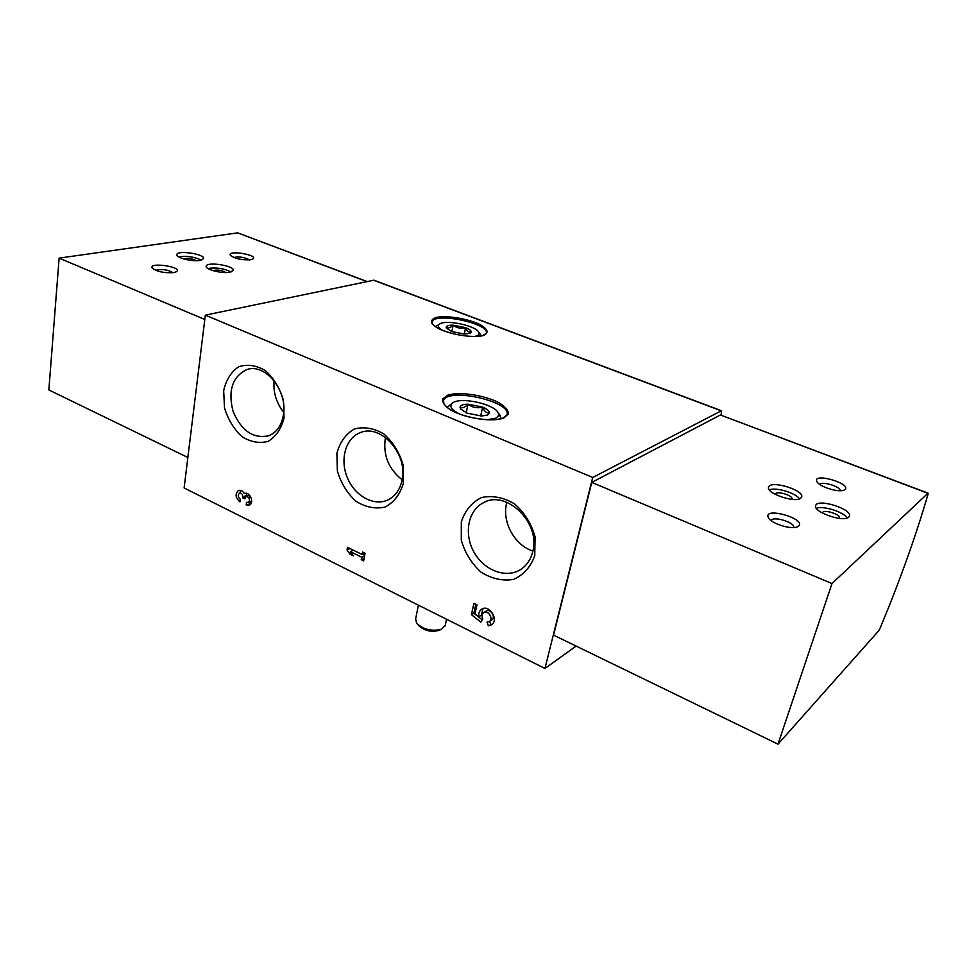 <?xml version="1.0" encoding="UTF-8"?>
<svg xmlns="http://www.w3.org/2000/svg" width="977" height="977" viewBox="0 0 977 977"><rect width="100%" height="100%" fill="white"/><g stroke="black" fill="none" stroke-linecap="round" stroke-linejoin="round"><path stroke-width="1.47" d="M363.652 560.871L361.246 559.687L361.698 557.208L350.401 551.639L353.369 555.803L349.961 554.118L347.006 549.966L347.482 547.303L362.198 554.521L362.65 552.029L365.068 553.214L363.652 560.871M534.761 555.595L535.066 536.764C531.354 523.623 524.478 512.632 514.452 503.79C503.363 497.317 492.347 495.241 481.441 497.562C471.671 502.52 464.967 510.641 461.315 521.913L461.291 540.196C464.918 552.823 471.5 563.485 481.063 572.192C491.736 578.787 502.557 581.193 513.548 579.41C523.599 574.916 530.67 566.978 534.761 555.595M284.063 417.79L283.415 400.191C279.837 388.15 273.841 378.294 265.414 370.637C256.243 365.251 247.34 363.945 238.693 366.741C231.097 371.944 226.09 379.919 223.672 390.69L224.502 407.8C227.983 419.402 233.772 428.988 241.844 436.56C250.71 442.092 259.503 443.68 268.223 441.335C276.051 436.511 281.327 428.671 284.063 417.79M403.354 483.371L403.147 465.174C399.508 452.607 393.096 442.215 383.924 433.996C373.861 428.109 363.981 426.448 354.285 429.037C345.687 434.13 339.898 442.202 336.906 453.218L337.358 470.902C340.912 482.992 347.079 493.092 355.848 501.201C365.557 507.222 375.29 509.188 385.048 507.087C393.902 502.41 400.008 494.496 403.354 483.371M592.721 477.472L205.329 315.144L184.116 487.975L544.946 668.463L592.721 477.472L721.282 410.828L721.368 415.164M244.421 493.654L244.604 493.568C249.77 491.04 254.716 503.094 249.343 505.097L246.155 504.901L246.522 502.312L248.219 502.41C249.758 501.286 249.868 499.613 248.561 497.378L246.045 496.401L244.836 498.905L242.662 497.83L242.785 496.951C242.723 494.545 241.746 493.263 239.841 493.104L239.475 493.214C237.606 495.083 237.887 497.098 240.305 499.247L239.939 501.836C235.396 497.806 234.883 494.032 238.412 490.515C240.696 489.831 242.699 490.869 244.421 493.654L245.068 493.409M482.516 619.662L480.806 622.117L471.427 614.655L473.93 603.395L476.947 604.873L474.993 613.678L478.803 616.707C478.4 613.385 479.316 610.918 481.563 609.282C489.013 603.798 499.43 619.931 491.541 624.779L488.305 625.793L487.047 622.044L489.355 621.482C493.886 618.722 487.926 609.477 483.652 612.628C481.881 614.093 481.576 616.145 482.711 618.795L482.516 619.662M576.1 646.078L544.946 668.463M205.329 315.144L373.922 280.204L721.6 410.78M553.556 635.123L591.769 482.406L720.428 414.981L928.065 493.141L927.942 494.46C915.742 536.336 899.817 580.875 880.155 628.077L878.677 630.812L777.997 744.156L553.556 635.123M204.791 319.467L59.121 258.123L48.85 389.957L187.853 457.48M199.967 260.419L203.534 258.722C205.744 254.313 177.863 249.843 176.837 254.46C175.078 257.562 192.029 261.946 199.967 260.419M229.766 272.217L233.173 270.507C235.457 265.976 207.356 261.311 206.269 266.062C204.437 269.286 221.852 273.865 229.766 272.217M250.613 259.735L252.677 259.113C259.797 255.144 226.811 249.526 230.389 255.339C234.92 258.722 241.661 260.2 250.613 259.735M173.674 272.595L176.214 271.814C184.397 267.161 148.089 261.543 152.265 268.125C156.992 271.704 164.124 273.181 173.674 272.595M59.121 258.123L237.667 232.856L367.034 281.51M777.997 744.156L831.989 583.55L591.769 482.406M800.725 498.197L801.567 497.171C805.121 490.405 770.755 479.841 768.679 486.998C765.138 492.884 794.985 503.387 800.725 498.197M848.671 517.175L849.355 516.271C853.006 509.359 817.896 498.111 815.734 505.439C812.046 511.545 843.298 522.768 848.671 517.175M844.934 489.624C852.298 483.554 811.777 472.038 816.943 481.624C819.129 486.656 838.51 492.787 844.006 490.136L844.934 489.624M798.49 526.212C807.283 518.799 762.268 506.147 768.459 517.737C771.073 523.477 790.955 529.815 797.269 526.884L798.49 526.212M831.989 583.55L928.065 493.141M385.427 437.427C382.789 454.781 388.357 468.875 402.133 479.744M402.084 480.025C408.252 453.694 380.09 422.907 359.609 432.933C345.211 438.758 339.715 460.24 347.58 478.229C355.201 496.328 374.374 506.697 388.284 499.76C395.502 496.023 400.106 489.453 402.084 480.025M274.073 380.749C273.145 392.51 276.369 403.012 283.721 412.27M283.415 414.92C287.959 390.727 264.877 362.601 246.656 369.66C232.343 376.768 227.812 390.666 233.063 411.366C241.404 430.942 253.336 439.064 268.846 435.718C276.699 432.42 281.559 425.496 283.415 414.92M506.892 502.3C501.262 520.802 514.281 545.276 532.88 551.004M532.721 551.712C541.075 522.61 505.524 488.659 482.736 503.118C467.665 511.191 463.819 534.602 474.187 552.518C484.299 570.58 506.294 578.872 520.717 569.469C526.75 565.475 530.755 559.552 532.721 551.712M364.128 558.307L361.246 559.687M364.58 555.828L361.698 557.208M364.714 555.095L362.882 554.191M353.442 550.222L350.401 551.639M351.622 553.348L349.961 554.118M352.477 550.674L351.451 549.245M350.047 548.561L347.006 549.966M365.007 553.177L362.198 554.521M250.906 503.717L246.155 504.901M250.075 503.399L250.332 501.604M245.557 496.743L242.662 497.83M246.607 496.194L246.717 495.473L242.785 496.951M246.338 493.336L246.717 495.473M239.963 493.031L240.769 490.417M482.32 619.943L473.845 613.202L471.427 614.655M473.845 613.202L475.823 604.323M483.053 608.586L481.209 615.254L478.803 616.707M492.445 624.01L488.305 625.793M490.686 624.303L489.672 621.287M483.884 612.494L486.045 611.175C490.307 608.024 496.255 617.244 491.736 620.004L491.504 620.139M793.727 527.543C795.547 522.573 772.734 515.575 771.268 520.619L771.244 520.668M840.379 490.723C840.696 486.607 821.84 480.867 819.715 484.409M173.014 272.681C167.507 269.542 161.718 268.76 155.661 270.336M249.391 259.894C244.421 257.183 239.194 256.377 233.698 257.476M839.219 518.372L839.414 518.066C841.282 514.598 823.721 508.944 822.634 512.632L822.561 513.157M847.23 517.957C843.554 511.85 822.866 505.414 816.357 508.296M791.749 499.345L791.907 499.076C793.715 495.681 776.532 490.369 775.494 493.983L775.42 494.46M799.504 498.832C795.803 492.945 775.653 486.961 769.326 489.831M225.785 272.522C221.706 270.153 217.395 269.518 212.876 270.617M231.073 271.924C223.672 268.382 215.954 267.234 207.906 268.504M196.157 260.7C192.139 258.49 187.914 257.891 183.505 258.893M201.372 260.126C194.057 256.756 186.46 255.669 178.559 256.878M464.417 334.073L451.789 331.545L446.428 328.138L446.196 327.075C448.113 328.528 450.421 327.893 453.133 325.17C456.833 328.077 460.985 328.907 465.577 327.661C467.03 331.203 468.923 332.681 471.268 332.095L470.206 333.267L464.417 334.073M446.196 327.075C446.672 325.732 448.993 325.097 453.133 325.17L465.577 327.661C469.436 329.188 471.329 330.666 471.268 332.095M441.799 330.043C437.867 327.417 437.293 325.317 440.053 323.753C447.002 319.589 475.726 325.768 478.706 332.095C479.707 333.902 478.779 335.258 475.897 336.149L474.187 336.54M435.559 326.758L439.332 324.205M480.257 334.244L481.209 335.905M451.862 331.569L453.133 325.17M464.283 334.061L465.577 327.661M481.539 416.019L466.701 413.063L460.411 408.752L460.008 407.128C462.206 408.52 464.869 407.543 468.02 404.185C472.343 407.531 477.203 408.496 482.589 407.091C484.323 411.415 486.607 413.381 489.428 412.978L487.657 414.981L481.539 416.019M460.008 407.128C460.521 405.235 463.196 404.258 468.02 404.185L482.589 407.091C487.144 409.033 489.428 410.999 489.428 412.978M459.862 414.187C450.568 409.4 448.48 405.443 453.621 402.304C462.793 397.163 493.837 404.234 497.94 412.428C499.394 414.993 498.417 416.984 495.009 418.412L486.693 419.78M447.1 407.421L452.607 402.878M499.394 414.395L501.091 418.669M445.28 625.195L441.555 629.237C431.81 631.582 423.505 629.591 416.642 623.289L415.616 618.942L418.412 605.178M439.149 630.299L438.807 630.458C430.991 632.339 424.336 630.751 418.828 625.683L417.887 624.657M466.224 412.856L468.02 404.185M480.708 416.007L482.589 407.091M483.249 335.563C489.306 332.864 488.048 329.102 479.463 324.291C466.908 318.417 446.196 315.18 435.913 317.513C429.379 320.004 430.295 323.729 438.661 328.687C451.35 334.818 473.247 338.176 483.249 335.563M503.729 418.058L508.455 413.918C508.358 410.291 505.109 406.517 498.734 402.597C483.871 395.038 459.74 391.472 447.82 395.123L442.569 399.031C442.178 402.585 445.121 406.395 451.398 410.462C466.444 418.449 492.225 422.162 503.729 418.058M373.47 280.179L721.282 410.828M237.667 232.856L366.778 281.571M927.857 493.238L720.428 414.981M250.613 496.609L248.561 497.378M506.819 415.14C513.255 401.828 447.454 386.843 443.534 400.68L443.912 403.916L447.222 407.519C451.166 410.303 456.418 412.905 463 415.286C478.18 419.817 491.016 420.452 497.281 419.438L502.935 418.071L506.819 415.14M431.907 322.605L432.054 321.812C430.601 322.544 432.603 324.694 438.062 328.26C448.089 333.108 459.837 335.868 473.32 336.54L482.687 335.551L486.167 333.487C491.016 323.839 434.704 311.712 432.054 321.812L431.907 322.557M361.649 432.213L359.609 432.933M248.439 369.196L246.656 369.66M484.934 502.056L482.736 503.118M251.7 501.079L248.219 502.41M249.514 495.107L246.18 496.365M491.736 620.004L489.355 621.482M768.899 518.408L768.459 517.737M478.706 332.095L480.818 335.013M460.985 409.51L460.411 408.752M497.94 412.428L500.371 415.713M446.55 619.247L445.109 625.988M438.807 630.458L441.555 629.237"/></g></svg>
